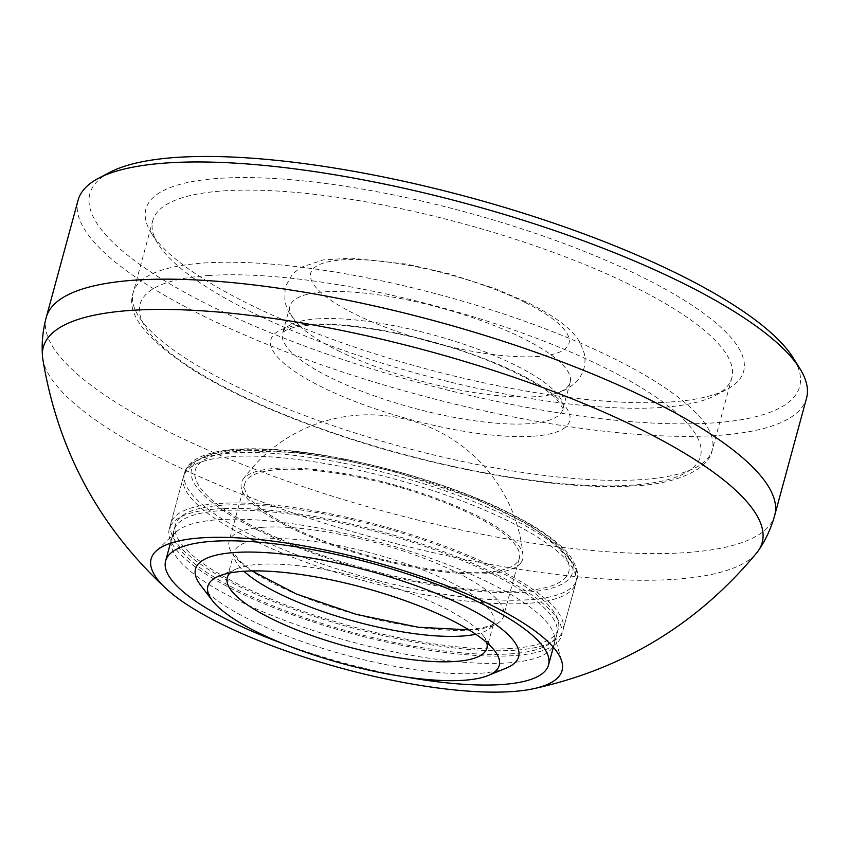 <?xml version="1.0" encoding="UTF-8"?>
<svg xmlns="http://www.w3.org/2000/svg" width="849" height="849" viewBox="0 0 849 849"><rect width="100%" height="100%" fill="white"/><g stroke="black" fill="none" stroke-linecap="round" stroke-linejoin="round"><path stroke-width="0.64" stroke-dasharray="4.25 3.18" d="M42.726 358.575A372.488 97.221 -164.8 0 0 166.149 461.049A372.488 97.221 -164.8 0 0 521.042 569.583A372.488 97.221 -164.8 0 0 756.915 552.614M507.723 662.92A198.401 51.789 -164.8 0 0 554.408 643.319A198.401 51.789 -164.8 0 0 554.174 634.882A198.401 51.789 -164.8 0 0 422.441 555.395A198.401 51.789 -164.8 0 0 218.172 519.694A198.401 51.789 -164.8 0 0 175.966 532.121A198.401 51.789 -164.8 0 0 171.498 539.285A198.401 51.789 -164.8 0 0 289.35 622.2A198.401 51.789 -164.8 0 0 507.723 662.92M78.087 200.226A377.434 98.516 -164.8 0 0 302.308 357.96A377.434 98.516 -164.8 0 0 717.734 435.42A377.434 98.516 -164.8 0 0 806.55 398.139M510.175 653.889A198.401 51.789 -164.8 0 0 556.859 634.288A198.401 51.789 -164.8 0 0 438.997 551.372A198.401 51.789 -164.8 0 0 220.634 510.652A198.401 51.789 -164.8 0 0 173.949 530.254A198.401 51.789 -164.8 0 0 291.812 613.169A198.401 51.789 -164.8 0 0 510.175 653.889M109.903 172.294A367.755 95.99 -164.8 0 0 264.782 330.41A367.755 95.99 -164.8 0 0 713.128 422.919A367.755 95.99 -164.8 0 0 793.242 357.949M217.1 508.912A203.24 53.052 15.2 0 1 440.801 550.619A203.24 53.052 15.2 0 1 561.529 635.561A203.24 53.052 15.2 0 1 513.709 655.63A203.24 53.052 15.2 0 1 290.008 613.923A203.24 53.052 15.2 0 1 169.28 528.98A203.24 53.052 15.2 0 1 217.1 508.912M670.752 401.959A309.694 80.835 -164.8 0 0 726.765 389.436A309.694 80.835 -164.8 0 0 596.338 256.281A309.694 80.835 -164.8 0 0 218.777 178.375A309.694 80.835 -164.8 0 0 151.313 233.082A309.694 80.835 -164.8 0 0 368.721 351.826A309.694 80.835 -164.8 0 0 670.752 401.959M223.393 190.887A300.015 78.31 15.2 0 1 553.612 252.461A300.015 78.31 15.2 0 1 731.838 377.847A300.015 78.31 15.2 0 1 715.495 395.347A300.015 78.31 15.2 0 1 661.244 407.478A300.015 78.31 15.2 0 1 368.646 358.915A300.015 78.31 15.2 0 1 158.031 243.886A300.015 78.31 15.2 0 1 152.799 220.528A300.015 78.31 15.2 0 1 223.393 190.887M521.106 562.537A145.763 38.046 15.2 0 1 364.147 555.458A145.763 38.046 15.2 0 1 241.583 482.136A145.763 38.046 15.2 0 1 243.026 479.367A145.763 38.046 15.2 0 1 392.036 484.248A145.763 38.046 15.2 0 1 523.026 555.448A145.763 38.046 15.2 0 1 521.106 562.537M337.86 350.573A145.168 37.887 -164.8 0 0 536.006 396.663A145.168 37.887 -164.8 0 0 552.879 394.201A145.168 37.887 -164.8 0 0 570.157 382.326A145.168 37.887 -164.8 0 0 522.273 337.944A145.168 37.887 -164.8 0 0 324.138 291.865A145.168 37.887 -164.8 0 0 289.976 306.202A145.168 37.887 -164.8 0 0 298.869 325.188A145.168 37.887 -164.8 0 0 337.86 350.573M262.574 527.314A142.261 37.133 15.2 0 1 419.162 556.509A142.261 37.133 15.2 0 1 503.669 615.96A142.261 37.133 15.2 0 1 470.197 630.022A142.261 37.133 15.2 0 1 313.61 600.816A142.261 37.133 15.2 0 1 229.092 541.365A142.261 37.133 15.2 0 1 262.574 527.314M485.872 572.322A142.261 37.133 -164.8 0 0 519.344 558.271A142.261 37.133 -164.8 0 0 434.837 498.809A142.261 37.133 -164.8 0 0 278.249 469.614A142.261 37.133 -164.8 0 0 244.777 483.665A142.261 37.133 -164.8 0 0 329.285 543.116A142.261 37.133 -164.8 0 0 485.872 572.322M515.173 650.228A203.24 53.052 15.2 0 1 291.483 608.51A203.24 53.052 15.2 0 1 170.745 523.578A203.24 53.052 15.2 0 1 218.575 503.499A203.24 53.052 15.2 0 1 442.265 545.217A203.24 53.052 15.2 0 1 563.004 630.149A203.24 53.052 15.2 0 1 515.173 650.228M230.175 572.905A134.524 35.117 15.2 0 1 237.147 568.618A134.524 35.117 15.2 0 1 258.913 564.362A134.524 35.117 15.2 0 1 386.677 585.035A134.524 35.117 15.2 0 1 482.932 635.392A134.524 35.117 15.2 0 1 486.785 642.629M511.65 648.477A198.401 51.789 15.2 0 1 293.276 607.757A198.401 51.789 15.2 0 1 175.414 524.841A198.401 51.789 15.2 0 1 222.098 505.251A198.401 51.789 15.2 0 1 440.472 545.971A198.401 51.789 15.2 0 1 558.334 628.876A198.401 51.789 15.2 0 1 511.65 648.477M406.024 677.014A198.401 51.789 15.2 0 1 282.43 643.436M506.333 668.067A167.423 43.702 15.2 0 1 479.25 673.363A167.423 43.702 15.2 0 1 320.232 647.628A167.423 43.702 15.2 0 1 200.428 584.961M46.239 317.43A377.434 98.516 -164.8 0 0 170.734 432.799A377.434 98.516 -164.8 0 0 685.896 552.625A377.434 98.516 -164.8 0 0 774.702 515.343M509.687 517.54A203.24 53.052 -164.8 0 0 232.286 453.016A203.24 53.052 -164.8 0 0 184.466 473.084A203.24 53.052 -164.8 0 0 251.495 535.21A203.24 53.052 -164.8 0 0 528.895 599.734A203.24 53.052 -164.8 0 0 576.715 579.665A203.24 53.052 -164.8 0 0 509.687 517.54M256.653 529.553A197.424 51.534 -164.8 0 0 526.125 592.231A197.424 51.534 -164.8 0 0 507.458 512.382A197.424 51.534 -164.8 0 0 237.996 449.705A197.424 51.534 -164.8 0 0 256.653 529.553M203.792 263.01A300.015 78.31 15.2 0 1 534.01 324.583A300.015 78.31 15.2 0 1 712.237 449.97A300.015 78.31 15.2 0 1 641.642 479.6A300.015 78.31 15.2 0 1 311.424 418.026A300.015 78.31 15.2 0 1 133.208 292.65A300.015 78.31 15.2 0 1 203.792 263.01M208.408 275.522A290.337 75.784 15.2 0 1 604.69 367.691A290.337 75.784 15.2 0 1 632.134 485.129A290.337 75.784 15.2 0 1 235.852 392.949A290.337 75.784 15.2 0 1 208.408 275.522M533.268 436.216A154.847 40.412 -164.8 0 0 518.622 373.592A154.847 40.412 -164.8 0 0 307.274 324.424A154.847 40.412 -164.8 0 0 321.92 387.059A154.847 40.412 -164.8 0 0 533.268 436.216M316.794 318.906A145.168 37.887 15.2 0 1 476.576 348.706A145.168 37.887 15.2 0 1 562.813 409.367A145.168 37.887 15.2 0 1 528.651 423.704A145.168 37.887 15.2 0 1 368.869 393.915A145.168 37.887 15.2 0 1 282.632 333.243A145.168 37.887 15.2 0 1 316.794 318.906M524.873 302.382A133.834 34.936 -164.8 0 0 342.211 259.89A133.834 34.936 -164.8 0 0 354.861 314.024A133.834 34.936 -164.8 0 0 537.523 356.506A133.834 34.936 -164.8 0 0 524.873 302.382M527.919 603.342A203.24 53.052 15.2 0 1 304.218 561.635A203.24 53.052 15.2 0 1 183.49 476.692A203.24 53.052 15.2 0 1 231.31 456.624A203.24 53.052 15.2 0 1 455 498.331A203.24 53.052 15.2 0 1 575.739 583.263A203.24 53.052 15.2 0 1 527.919 603.342M523.302 590.83A193.561 50.526 15.2 0 1 259.115 529.383A193.561 50.526 15.2 0 1 240.819 451.095A193.561 50.526 15.2 0 1 505.006 512.552A193.561 50.526 15.2 0 1 523.302 590.83M475.758 634.245A134.524 35.117 -164.8 0 0 493.8 622.773A134.524 35.117 -164.8 0 0 413.887 566.548A134.524 35.117 -164.8 0 0 265.822 538.945A134.524 35.117 -164.8 0 0 234.165 552.232A134.524 35.117 -164.8 0 0 243.918 571.25M554.174 634.882L561.805 661.498M556.859 634.288L554.408 643.319M169.28 528.98L184.466 473.084C185.931 467.428 190.07 462.62 196.862 458.64C210.456 451.254 231.968 448.017 261.396 448.919C331.375 450.331 441.172 478.634 508.572 512.584C539.041 527.654 559.714 542.362 570.581 556.721C577.076 567.238 579.124 574.879 576.715 579.665L561.529 635.561M715.495 395.347L726.765 389.436M731.838 377.847L712.237 449.97C709.276 470.569 672.005 484.492 635.243 485.766C560.138 491.486 431.663 468.34 324.498 430.22C271.425 411.436 227.585 391.357 192.978 369.962C145.434 338.815 125.503 313.048 133.208 292.65L152.799 220.528M289.976 306.202L282.632 333.243L284.521 331.269C288.119 328.372 296.736 326.303 310.394 325.071C351.475 321.686 430.347 337.212 488.186 360.623C524.024 375.513 546.979 388.555 557.061 399.741C562.845 408.008 564.765 411.213 562.813 409.367L570.157 382.326M298.869 325.188L288.533 311.891L284.786 301.915L285.158 287.058L292.481 274.089L300.854 267.424L323.066 259.932L351.274 258.128L406.756 264.135L448.834 273.686L496.187 288.978L528.874 303.114C559.82 318.863 573.882 331.28 580.408 343.378L584.261 353.396C586.362 363.934 583.879 373.231 576.779 381.286C570.093 387.919 562.134 392.227 552.879 394.201M175.966 532.121L155.919 551.213M173.949 530.254L171.498 539.285M158.031 243.886L151.313 233.082M523.026 555.448A154.847 154.847 0 0 0 243.026 479.367M170.745 523.578L183.49 476.692C183.299 473.243 187.289 468.139 195.44 461.368C205.405 455.191 219.498 451.551 237.709 450.458L297.383 452.613L342.465 459.585L395.825 472.002L477.34 499.562L527.76 524.088L557.496 544.952L573.043 563.736L576.545 576.906L575.739 583.263L563.004 630.149M519.344 558.271L503.669 615.96M227.256 577.649L234.165 552.232L234.695 554.227L239.535 560.733L252.015 570.921M468.552 629.894C503.245 625.076 490.733 621.977 493.8 622.773L486.891 648.19M175.414 524.841L170.416 543.243M482.932 635.392L494.829 651.003M244.777 483.665L229.092 541.365M558.334 628.876L553.325 647.278M237.147 568.618L218.989 576.057"/><path stroke-width="1.27" d="M532.599 688.91C623.049 669.373 697.825 623.941 756.915 552.614A372.488 97.221 -164.8 0 0 758.444 550.566A372.488 97.221 -164.8 0 0 639.339 428.649A372.488 97.221 -164.8 0 0 250.253 315.382A372.488 97.221 -164.8 0 0 42.45 356.028A372.488 97.221 -164.8 0 0 42.726 358.575C57.605 449.991 99.1 527.017 167.232 589.641A212.908 55.578 15.2 0 1 155.919 551.213A212.908 55.578 15.2 0 1 201.224 537.873A212.908 55.578 15.2 0 1 491.826 605.464A212.908 55.578 15.2 0 1 561.805 661.498A212.908 55.578 15.2 0 1 532.599 688.91A212.908 55.578 15.2 0 1 511.947 691.585A212.908 55.578 15.2 0 1 221.345 623.983A212.908 55.578 15.2 0 1 167.232 589.641M46.239 317.43A377.434 98.516 -164.8 0 1 135.055 280.138A377.434 98.516 -164.8 0 1 650.217 399.975A377.434 98.516 -164.8 0 1 774.702 515.343L806.55 398.139A377.434 98.516 -164.8 0 0 799.97 368.753A377.434 98.516 -164.8 0 0 534.997 224.03A377.434 98.516 -164.8 0 0 166.892 162.944A377.434 98.516 -164.8 0 0 98.633 178.205A377.434 98.516 -164.8 0 0 78.087 200.226L46.239 317.43C42.811 330.208 41.548 343.081 42.45 356.028M799.97 368.753L793.242 357.949A367.755 95.99 -164.8 0 0 535.072 216.941A367.755 95.99 -164.8 0 0 176.412 157.415A367.755 95.99 -164.8 0 0 109.903 172.294L98.633 178.205M486.785 642.629A134.524 35.117 15.2 0 1 486.891 648.19A134.524 35.117 15.2 0 1 455.234 661.477A134.524 35.117 15.2 0 1 307.179 633.874A134.524 35.117 15.2 0 1 227.256 577.649A134.524 35.117 15.2 0 1 230.175 572.905M282.43 643.436A198.401 51.789 15.2 0 1 165.619 560.902A198.401 51.789 15.2 0 1 212.303 541.312A198.401 51.789 15.2 0 1 430.676 582.032A198.401 51.789 15.2 0 1 548.528 664.937A198.401 51.789 15.2 0 1 501.844 684.538A198.401 51.789 15.2 0 1 406.024 677.014M243.408 571.292A150.973 39.404 15.2 0 1 386.804 594.491A150.973 39.404 15.2 0 1 494.829 651.003A150.973 39.404 15.2 0 1 488.175 675.507A150.973 39.404 15.2 0 1 463.756 680.282A150.973 39.404 15.2 0 1 320.36 657.084A150.973 39.404 15.2 0 1 212.335 600.561A150.973 39.404 15.2 0 1 218.989 576.057A150.973 39.404 15.2 0 1 243.408 571.292M212.335 600.561L200.428 584.961A167.423 43.702 15.2 0 1 234.897 552.487A167.423 43.702 15.2 0 1 442.785 596.189A167.423 43.702 15.2 0 1 506.333 668.067L488.175 675.507M243.918 571.25A134.524 35.117 -164.8 0 0 462.143 636.06A134.524 35.117 -164.8 0 0 475.758 634.245M774.702 515.343C771.189 528.11 765.766 539.847 758.444 550.566M252.015 570.921L296.45 594.056L356.336 614.389L418.324 627.252L468.945 629.862M170.416 543.243L165.619 560.902M553.325 647.278L548.528 664.937"/></g></svg>
